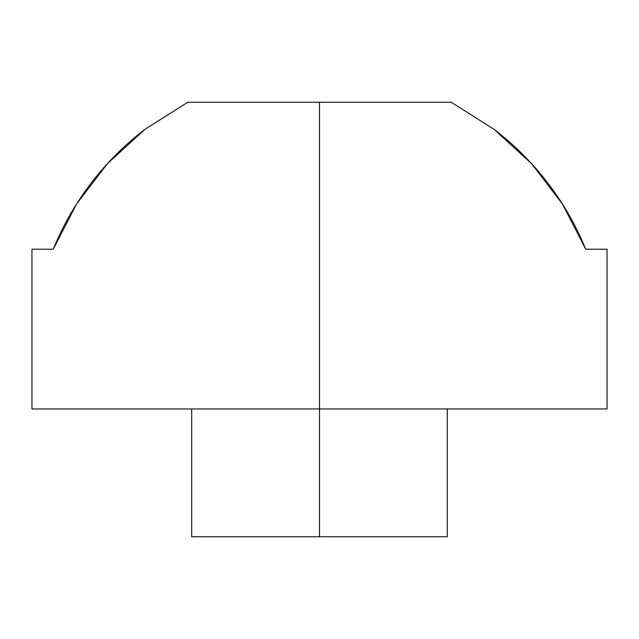 <?xml version="1.0" encoding="UTF-8"?>
<svg xmlns="http://www.w3.org/2000/svg" width="639" height="639" viewBox="0 0 639 639"><rect width="100%" height="100%" fill="white"/><g stroke="black" fill="none" stroke-linecap="round" stroke-linejoin="round"><path stroke-width="0.96" d="M319.5 408.96L319.5 536.76L447.3 536.76L191.7 536.76L319.5 536.76L319.5 408.96L607.05 408.96L319.5 408.96L319.5 102.24L319.5 408.96L31.95 408.96L319.5 408.96M494.155 129.405L451.23 102.24L319.5 102.24L451.23 102.24L494.155 129.405C507.318 139.43 519.811 150.86 531.624 163.704L494.155 129.405M562.472 204.057C552.983 189.176 542.703 175.725 531.624 163.704L562.472 204.057C571.114 217.564 578.87 232.612 585.739 249.21L562.472 204.057M607.05 249.21L585.739 249.21L607.05 249.21L607.05 408.96M53.261 249.21L31.95 249.21L53.261 249.21C60.13 232.612 67.886 217.564 76.528 204.057L53.261 249.21M187.77 102.24L319.5 102.24L187.77 102.24L144.845 129.405C131.682 139.43 119.189 150.86 107.376 163.704C96.297 175.725 86.017 189.176 76.528 204.057L107.376 163.704L144.845 129.405L187.77 102.24M447.3 408.96L447.3 536.76M31.95 408.96L31.95 249.21M191.7 408.96L191.7 536.76"/></g></svg>
